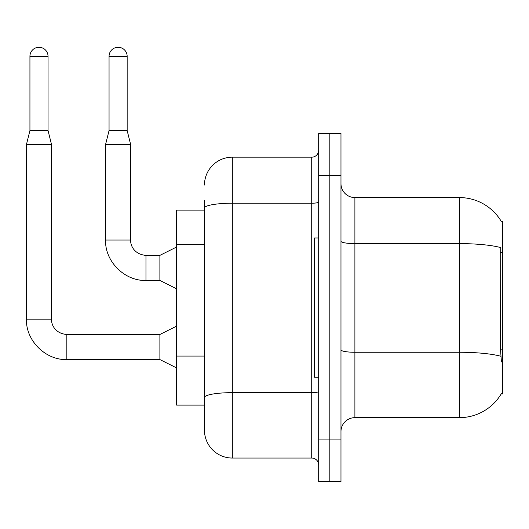 <?xml version="1.0" encoding="UTF-8"?>
<svg xmlns="http://www.w3.org/2000/svg" width="529" height="529" viewBox="0 0 529 529"><rect width="100%" height="100%" fill="white"/><g stroke="black" fill="none" stroke-linecap="round" stroke-linejoin="round"><path stroke-width="0.79" d="M501.426 361.935L500.533 349.834L500.732 247.598A48.754 8.464 180 0 0 459.37 243.611L459.37 197.568A48.754 48.754 0 0 1 501.287 221.426A48.754 48.754 0 0 0 459.37 197.568A48.754 48.754 0 0 1 501.181 221.248L502.55 221.248L502.55 393.973L501.181 393.973L501.426 393.556A48.754 48.754 0 0 1 459.37 417.652L354.899 417.652A13.926 13.926 0 0 0 340.974 431.578M204.465 210.106L176.607 210.106L176.607 405.115L204.465 405.115L204.465 430.189L204.465 210.106M329.825 439.936L329.825 481.727L340.974 481.727L340.974 439.936L329.825 439.936L329.825 481.727L318.683 481.727L318.683 439.936L329.825 439.936L329.825 175.284L329.825 439.936M318.683 439.936L318.683 133.493L329.825 133.493L329.825 175.284L329.825 133.493L340.974 133.493L340.974 439.936M501.181 221.248A48.754 48.754 0 0 0 459.37 197.568L354.899 197.568A13.926 13.926 0 0 1 340.974 183.642A13.926 13.926 0 0 0 354.899 197.568L354.899 417.652M204.465 185.031A27.858 27.858 0 0 1 232.324 157.173L232.324 458.048L311.72 458.048L311.72 157.173A6.963 6.963 0 0 0 318.683 150.21M232.324 157.173L311.72 157.173M204.465 234.889L204.465 200.359M204.465 402.331L204.465 365.823M318.683 465.011A6.963 6.963 0 0 0 311.72 458.048M232.324 458.048A27.858 27.858 0 0 1 204.465 430.189M48.04 130.57L29.935 130.57L29.935 56.325A9.053 9.053 0 0 1 38.987 47.273A9.053 9.053 0 0 1 48.04 56.325L48.04 130.57L51.525 144.503L51.525 319.172C51.22 324.74 55.247 333.574 66.846 334.493L66.846 359.541C45.52 360.328 25.69 340.497 26.45 319.172L26.45 144.503L51.525 144.503M176.607 367.926L159.89 359.568L159.89 334.493L176.607 326.135M127.158 130.57L109.053 130.57L109.053 56.325A9.053 9.053 0 0 1 118.106 47.273A9.053 9.053 0 0 1 127.158 56.325L127.158 130.57L130.643 144.503L130.643 240.054C130.339 245.621 134.366 254.456 145.964 255.375L145.964 280.423C124.639 281.21 104.808 261.379 105.569 240.054L105.569 144.503L130.643 144.503M176.607 288.808L159.89 280.449L159.89 255.375L176.607 247.017M318.683 237.964L314.504 237.964L314.504 377.256L318.683 377.256M502.55 349.834L500.533 349.834M502.55 252.326L500.533 252.326M204.465 244.636L176.607 244.636M204.465 356.07L176.607 356.07M459.37 417.652L459.37 243.611L354.899 243.611A13.926 2.42 0 0 1 340.974 241.191M500.877 356.288A48.754 8.464 180 0 0 459.37 352.261L354.899 352.261A13.926 2.42 -0 0 1 340.974 349.841M340.974 175.284L318.683 175.284M318.683 391.447A6.963 1.21 0 0 1 311.72 392.657L232.324 392.657A27.858 4.84 180 0 0 204.465 397.491M204.465 208.056A27.858 4.84 180 0 1 232.324 203.215L311.72 203.215A6.963 1.21 0 0 0 318.683 202.005M159.89 359.568L66.846 359.568C45.52 360.328 25.69 340.497 26.45 319.172C25.69 340.497 45.52 360.328 66.846 359.568C45.52 360.328 25.69 340.497 26.45 319.172L51.525 319.172C51.22 324.74 55.247 333.574 66.846 334.493C55.247 333.574 51.22 324.74 51.525 319.172C51.22 324.74 55.247 333.574 66.846 334.493C55.247 333.574 51.22 324.74 51.525 319.172M29.935 56.325L48.04 56.325M159.89 280.449L145.964 280.449C124.639 281.21 104.808 261.379 105.569 240.054C104.808 261.379 124.639 281.21 145.964 280.449C124.639 281.21 104.808 261.379 105.569 240.054L130.643 240.054C130.339 245.621 134.366 254.456 145.964 255.375C134.366 254.456 130.339 245.621 130.643 240.054C130.339 245.621 134.366 254.456 145.964 255.375L159.89 255.375M109.053 56.325L127.158 56.325M159.89 334.493L66.846 334.493M26.45 319.172C25.69 340.497 45.52 360.328 66.846 359.568M29.935 130.57L26.45 144.503M109.053 130.57L105.569 144.503"/></g></svg>
